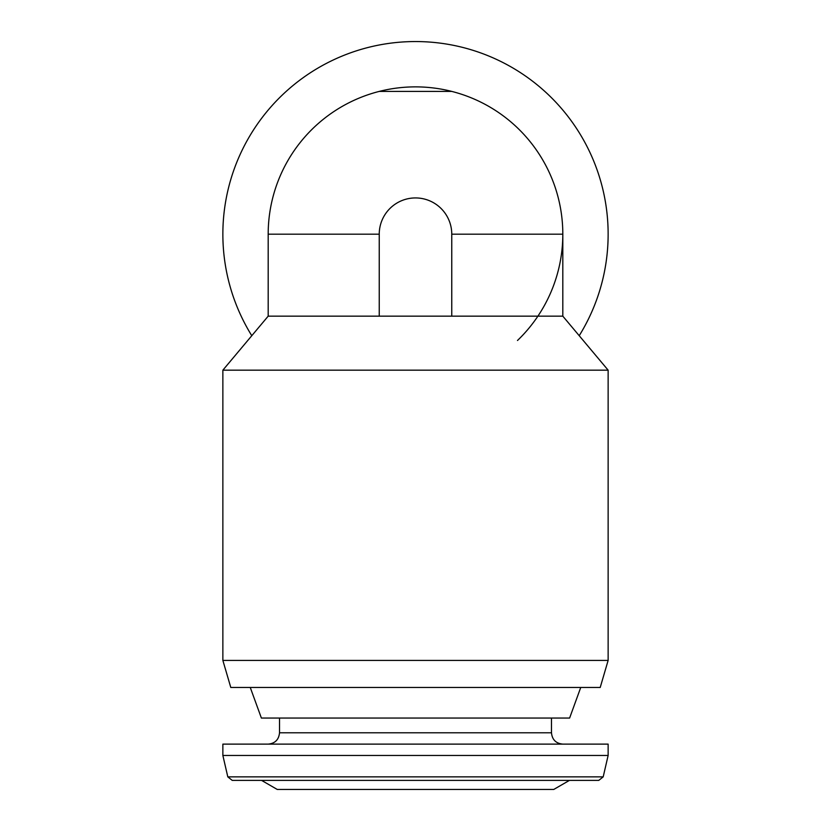 <?xml version="1.0" encoding="UTF-8"?>
<svg xmlns="http://www.w3.org/2000/svg" width="831" height="831" viewBox="0 0 831 831"><rect width="100%" height="100%" fill="white"/><g stroke="black" fill="none" stroke-linecap="round" stroke-linejoin="round"><path stroke-width="1.25" d="M451.784 91.41A147.326 147.326 0 0 0 379.216 91.41M251.783 335.703A192.636 192.636 0 0 1 415.5 41.55A192.636 192.636 0 0 1 579.217 335.703M379.237 234.186L268.184 234.186A147.316 147.316 0 0 1 379.237 91.41L451.763 91.41A147.316 147.316 0 0 1 562.816 234.186L451.763 234.186A36.263 36.263 0 0 0 415.5 197.934A36.263 36.263 0 0 0 379.237 234.186L379.237 316.164M451.763 91.41A147.316 147.316 0 0 1 562.816 234.186L562.816 316.154L268.184 316.154L222.864 370.169L222.864 660.416L608.136 660.416L608.136 370.169L222.864 370.169M451.763 234.186L451.763 316.164M608.136 660.416L600.211 687.466L230.789 687.466L222.864 660.416M580.744 687.466L569.609 718.057L261.391 718.057L250.256 687.466M551.483 718.057L551.483 732.786L279.517 732.786C278.842 739.673 275.071 743.454 268.184 744.119M562.816 744.119C555.929 743.454 552.158 739.673 551.483 732.786M608.136 744.119L222.864 744.119L222.864 755.452L608.136 755.452L608.136 744.119M603.192 776.871L227.808 776.871L232.223 780.382L598.777 780.382L603.192 776.871L608.136 755.452M569.453 780.382L261.547 780.382L277.253 789.45L553.747 789.45L569.453 780.382M268.184 316.154L268.184 234.186A147.316 147.316 0 0 1 379.237 91.41M562.816 234.186A147.316 147.316 0 0 1 517.484 340.492M562.816 316.154L608.136 370.169M279.517 718.057L279.517 732.786M227.808 776.871L222.864 755.452"/></g></svg>
